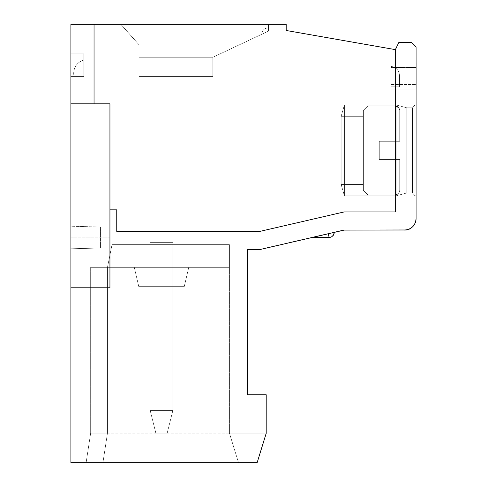 <?xml version="1.0" encoding="UTF-8"?>
<svg xmlns="http://www.w3.org/2000/svg" width="487" height="487" viewBox="0 0 487 487"><rect width="100%" height="100%" fill="white"/><g stroke="black" fill="none" stroke-linecap="round" stroke-linejoin="round"><path stroke-width="0.37" stroke-dasharray="2.44 1.83" d="M70.907 53.874L70.907 76.581L83.849 76.581L83.849 53.874L70.907 53.874L70.907 76.581L70.907 53.874L70.907 76.581L70.907 53.874L70.907 76.581L70.907 53.874L70.907 76.581L70.907 53.874L70.907 76.581L83.849 76.581L70.907 76.581L83.849 76.581L70.907 76.581L83.849 76.581L83.849 53.874L83.849 76.581L70.907 76.581L83.849 76.581L83.849 53.874L70.907 53.874L83.849 53.874L70.907 53.874L83.849 53.874L83.849 76.581L70.907 76.581L83.849 76.581L83.849 53.874L70.907 53.874L83.849 53.874L83.849 76.581L83.849 53.874L70.907 53.874L83.849 53.874L83.849 76.581L83.849 53.874L70.907 53.874M286.192 30.48L286.192 24.35L70.907 24.35L70.907 462.65L257.142 462.65L238.502 462.65L257.13 462.65L259.139 456.179M70.907 226.23L70.907 248.778L70.907 226.23L100.858 227.015L100.858 248.005L70.907 248.778L100.858 248.005L100.425 248.029L100.858 248.005L100.858 227.015L70.907 226.23M70.907 192.402L70.907 237.82L70.907 192.402M83.849 60.004L83.849 74.992L83.849 60.004C77.494 62.111 74.097 66.5 73.653 73.178C74.097 66.5 77.494 62.111 83.849 60.004L83.849 74.992L83.849 60.004C77.494 62.111 74.097 66.5 73.653 73.178L73.774 74.992L73.653 73.178C74.097 66.5 77.494 62.111 83.849 60.004C77.494 62.111 74.097 66.5 73.653 73.178L73.774 74.992L83.849 74.992L83.849 60.004C77.494 62.111 74.097 66.5 73.653 73.178C74.097 66.5 77.494 62.111 83.849 60.004L83.849 74.992L73.774 74.992L73.653 73.178L73.774 74.992L83.849 74.992L73.774 74.992L73.653 73.178C74.097 66.5 77.494 62.111 83.849 60.004C77.494 62.111 74.097 66.5 73.653 73.178L73.774 74.992L83.849 74.992L73.774 74.992L73.653 73.178L73.774 74.992L83.849 74.992L73.774 74.992L73.653 73.178C74.097 66.5 77.494 62.111 83.849 60.004M395.633 205.258L395.633 211.93L344.151 211.93L259.79 231.41L116.752 231.41L116.752 209.836L109.94 209.836L109.94 103.834L109.94 287.787L109.94 209.836L116.752 209.836L116.752 231.41L259.79 231.41L344.151 211.93L395.633 211.93L344.151 211.93L259.79 231.41L116.752 231.41L116.752 209.836L109.94 209.836L109.94 287.787L70.907 287.787M94.046 103.834L70.907 103.834L94.046 103.834L94.046 24.35L94.046 103.834L109.94 103.834L94.046 103.834L94.046 24.35M268.477 24.35L120.867 24.35L268.477 24.35L120.867 24.35L268.477 24.35L120.867 24.35L268.477 24.35L120.867 24.35L268.477 24.35L120.867 24.35L268.477 24.35L268.483 31.125L239.409 44.792L139.032 44.792L120.867 24.35L139.032 44.792L239.409 44.792L268.477 31.125L268.477 24.35L268.483 31.125L239.409 44.792L139.032 44.792L120.867 24.35L139.032 44.792L239.409 44.792L268.477 31.125L268.477 24.35L268.477 31.131L268.483 27.759L268.483 31.125L212.843 57.277L212.843 76.581L139.032 76.581L139.032 44.792L120.867 24.35L139.032 44.792L239.409 44.792L268.477 31.125L268.477 24.35L268.483 31.125L239.409 44.792L139.032 44.792L126.997 31.162L139.032 44.792L139.032 76.581L212.843 76.581L212.843 57.277L261.671 34.327C262.109 30.346 264.38 28.155 268.483 27.759L268.483 31.125L261.671 34.327L268.477 31.125L261.671 34.327L268.477 31.125L261.671 34.327L268.477 31.125L268.483 24.35M100.425 226.985L100.858 227.015L100.425 226.972L100.425 248.029L100.425 226.985M259.997 453.403L257.13 462.65L238.502 462.65L229.42 433.126L238.502 462.65L229.42 433.126L238.502 462.65L229.42 433.126L107.469 433.126L107.469 267.345L107.469 433.126L107.469 267.345L107.469 433.126L107.469 267.345L229.42 267.345L107.469 267.345L107.469 433.126L107.469 267.345L229.42 267.345L107.469 267.345L229.42 267.345L107.469 267.345L112.01 244.638L229.42 244.638L229.42 267.345L107.469 267.345L107.469 433.126L107.469 267.345L112.01 244.638L229.42 244.638L112.01 244.638L107.469 267.345C85.475 267.345 85.475 267.345 107.469 267.345C85.475 267.345 85.475 267.345 107.469 267.345L112.01 244.638L107.469 267.345C85.475 267.345 85.475 267.345 107.469 267.345C85.475 267.345 85.475 267.345 107.469 267.345L112.01 244.638L107.469 267.345C85.475 267.345 85.475 267.345 107.469 267.345C85.475 267.345 85.475 267.345 107.469 267.345L112.01 244.638L107.469 267.345C85.475 267.345 85.475 267.345 107.469 267.345C85.475 267.345 85.475 267.345 107.469 267.345L229.42 267.345L229.42 244.638L112.01 244.638L107.469 267.345C85.475 267.345 85.475 267.345 107.469 267.345C85.475 267.345 85.475 267.345 107.469 267.345L107.469 433.126L90.661 433.126L86.12 462.65L238.502 462.65L86.12 462.65L102.927 462.65L86.12 462.65L90.661 433.126L86.12 462.65L90.661 433.126L107.469 433.126L102.927 462.65L107.469 433.126L90.661 433.126L107.469 433.126L102.927 462.65L107.469 433.126L90.661 433.126L107.469 433.126L102.927 462.65L107.469 433.126L90.661 433.126L107.469 433.126L102.927 462.65L107.469 433.126L90.661 433.126L229.42 433.126L229.42 244.638L229.42 433.126L266.212 433.126L229.42 433.126L266.212 433.126L229.42 433.126L238.502 462.65L257.124 462.65L260.259 452.545M109.94 192.402L109.94 237.82L109.94 192.402M404.715 230.101C411.606 229.426 415.399 225.645 416.081 218.748C415.399 225.645 411.606 229.426 404.715 230.101L344.151 230.101L404.715 230.101L344.151 230.101L259.79 249.575L344.151 230.101L259.79 249.575L247.591 249.575L259.79 249.575L247.591 249.575L247.591 394.75L266.212 394.75L266.17 433.266L260.247 452.593M416.093 62.957L391.116 62.957L391.116 67.498L391.116 62.957L416.093 62.957L391.116 62.957L391.116 67.498L391.116 62.957L416.093 62.957L391.116 62.957L416.093 62.957L391.116 62.957L416.093 62.957L416.093 89.072L416.093 62.957L416.093 89.072L391.116 89.072L416.093 89.072L391.116 89.072L391.116 62.957L391.116 89.072L416.093 89.072L391.116 89.072L391.116 84.531L391.116 89.072L416.093 89.072L391.116 89.072L391.116 67.498L391.116 89.072L416.093 89.072L391.116 89.072L391.116 62.957L416.093 62.957L416.093 84.531L416.093 62.957L391.116 62.957L391.116 89.072L416.093 89.072M396.174 195.811L344.394 195.811L341.15 184.457L363.405 184.457L341.15 184.457L341.15 116.326L341.15 184.457L341.15 116.326L344.394 104.973L341.15 116.326L363.405 116.326L363.405 184.457L341.15 184.457L344.394 195.811L344.394 104.973L344.394 195.811L344.394 104.973L396.174 104.973L406.846 107.81L412.526 107.81L414.961 104.973L412.526 107.81L414.961 104.973L416.093 104.973L414.961 104.973L416.093 104.973L414.961 104.973L416.093 104.973L416.093 195.811L416.093 104.973L416.093 195.811L416.093 104.973L416.093 195.811L416.093 104.973L416.093 195.811L414.961 195.811L414.961 104.973L414.961 195.811L416.093 195.811L414.961 195.811L414.961 104.973L412.526 107.81L412.526 192.968L412.526 107.81L412.526 192.968L414.961 195.811L414.961 104.973L414.961 195.811L416.093 195.811L414.961 195.811L414.961 104.973L414.961 195.811L414.961 104.973L414.961 195.811L412.526 192.968L412.526 107.81L412.526 192.968L414.961 195.811L412.526 192.968L412.526 107.81L412.526 192.968L412.526 107.81L406.846 107.81L406.846 192.968L412.526 192.968L414.961 195.811L414.961 104.973L412.526 107.81L406.846 107.81L406.846 192.968L406.846 107.81L406.846 192.968L412.526 192.968L412.526 107.81L406.846 107.81L406.846 192.968L406.846 107.81L396.174 104.973L396.174 195.811L396.174 104.973L396.174 195.811L406.846 192.968L412.526 192.968L406.846 192.968L406.846 107.81L396.174 104.973L396.174 195.811L406.846 192.968L406.846 107.81L396.174 104.973L396.174 195.811L396.174 104.973L344.394 104.973L344.394 195.811L344.394 104.973L341.15 116.326L341.15 184.457L341.15 116.326L363.405 116.326L363.405 184.457L363.405 116.326L363.405 184.457L341.15 184.457L344.394 195.811L396.174 195.811L406.846 192.968L412.526 192.968L412.526 107.81L406.846 107.81L406.846 192.968L406.846 107.81L396.174 104.973L344.394 104.973L344.394 195.811L396.174 195.811L396.174 104.973L344.394 104.973L344.394 195.811L344.394 104.973L344.394 195.811L396.174 195.811L406.846 192.968L396.174 195.811L396.174 104.973L396.174 195.811L396.174 104.973L344.394 104.973L341.15 116.326L341.15 184.457L341.15 116.326L341.15 184.457L344.394 195.811L344.394 104.973L341.15 116.326L341.15 184.457L341.15 116.326L363.405 116.326L363.405 184.457L363.405 116.326L363.405 184.457L341.15 184.457L344.394 195.811L396.174 195.811L395.633 195.811L395.627 49.674L395.633 140.542M397.039 46.18L398.816 42.515L398.616 42.917L398.823 42.515L411.527 42.515L416.075 47.075M395.633 211.93L395.633 49.674M184.226 286.648L138.807 286.648L134.266 267.345L188.767 267.345L134.266 267.345L188.767 267.345L134.266 267.345L188.767 267.345L134.266 267.345L188.767 267.345L134.266 267.345L188.767 267.345L134.266 267.345L138.807 286.648L134.266 267.345L138.807 286.648L184.226 286.648L138.807 286.648L184.226 286.648L188.767 267.345L184.226 286.648L138.807 286.648L184.226 286.648L188.767 267.345L184.226 286.648L138.807 286.648L184.226 286.648L138.807 286.648L184.226 286.648L188.767 267.345M150.16 286.648L172.873 286.648L150.16 286.648L150.16 410.419L150.16 242.362L150.16 286.648L172.873 286.648L172.873 410.419L167.193 433.126L155.84 433.126L150.16 410.419L155.84 433.126L167.193 433.126L172.873 410.419L172.873 286.648L150.16 286.648L172.873 286.648L150.16 286.648L172.873 286.648L150.16 286.648L150.16 410.419L172.873 410.419L172.873 242.362L172.873 410.419L172.873 242.362L172.873 410.419L150.16 410.419L150.16 242.362L172.873 242.362L150.16 242.362L150.16 410.419L150.16 242.362L150.16 410.419L150.16 242.362L150.16 286.648L172.873 286.648L172.873 242.362L172.873 286.648L150.16 286.648L150.16 410.419L172.873 410.419L167.193 433.126L172.873 410.419L150.16 410.419L155.84 433.126L150.16 410.419L172.873 410.419L167.193 433.126L172.873 410.419L150.16 410.419L155.84 433.126L150.16 410.419L172.873 410.419L167.193 433.126L172.873 410.419L172.873 286.648L172.873 410.419L150.16 410.419L155.84 433.126L150.16 410.419L150.16 242.362L172.873 242.362L150.16 242.362L150.16 286.648L150.16 242.362L150.16 286.648L150.16 242.362L172.873 242.362L172.873 286.648L172.873 242.362L172.873 286.648L172.873 242.362L172.873 286.648L172.873 242.362L150.16 242.362L150.16 286.648L150.16 242.362L172.873 242.362L172.873 286.648L172.873 242.362L150.16 242.362L172.873 242.362L172.873 286.648L172.873 242.362L150.16 242.362L172.873 242.362L150.16 242.362L172.873 242.362L150.16 242.362L150.16 286.648L150.16 242.362L150.16 286.648L150.16 242.362L172.873 242.362L172.873 286.648L172.873 242.362L150.16 242.362L150.16 286.648M259.851 249.405L247.591 249.405L259.851 249.405L344.102 229.876L259.851 249.405M330.892 237.09L311.631 237.4L334.338 232.135L311.631 237.4L334.338 232.135L311.631 237.4L334.338 232.135L311.631 237.4L334.338 232.135L311.631 237.4L329.115 237.4L328.25 233.547L334.338 232.135L328.25 233.547L329.115 237.4L328.275 233.766M334.338 232.366L334.338 232.135C333.528 235.72 331.787 237.473 329.115 237.4L328.25 233.547L329.115 237.4C331.787 237.473 333.528 235.72 334.338 232.135L334.313 232.67M334.307 232.774L334.137 233.614M334.021 233.979L333.461 235.075M333.163 235.483L332.073 236.481M332.012 236.524L331.239 236.95M404.74 229.876L344.102 229.876L404.74 229.876C411.533 229.237 415.314 225.524 416.081 218.748C415.314 225.524 411.533 229.237 404.74 229.876M399.742 110.421L399.127 108.138L397.483 106.495L395.201 105.88L397.483 106.495L399.127 108.138L399.742 110.421L399.127 108.138L397.483 106.495L395.201 105.88L397.483 106.495L399.127 108.138L399.742 110.421L399.742 141.303L399.742 110.421L399.742 141.303L395.201 141.303L395.201 105.88L367.953 105.88L395.201 105.88L367.953 105.88L395.201 105.88L395.201 141.303L395.201 105.88L395.201 141.303L395.201 105.88L395.201 141.303L395.201 105.88L395.201 141.303L395.201 105.88L399.133 108.151L399.742 110.421L399.742 141.303L395.201 141.303L395.201 105.88L367.953 105.88L363.405 110.421L363.405 190.356L363.405 110.421L363.405 190.356L367.953 194.903L395.201 194.903L395.201 159.474L379.306 159.474L399.742 159.474L379.306 159.474L379.306 141.303L395.201 141.303L379.306 141.303L379.306 159.474L379.306 141.303L399.742 141.303L379.306 141.303L379.306 159.474L395.201 159.474L379.306 159.474L379.306 141.303L395.201 141.303L379.306 141.303L379.306 159.474L395.201 159.474L379.306 159.474L379.306 141.303L395.201 141.303L379.306 141.303L379.306 159.474L399.742 159.474L399.742 190.356L399.133 192.633L395.201 194.903L395.201 159.474L399.742 159.474L395.201 159.474L399.742 159.474L399.742 190.356L399.742 159.474L379.306 159.474L379.306 141.303L399.742 141.303L399.742 110.421L399.742 141.303L395.201 141.303L399.742 141.303L399.742 110.421L399.742 141.303L395.201 141.303L399.742 141.303L399.742 110.421L399.742 141.303L379.306 141.303L379.306 159.474L399.742 159.474L399.742 190.356L399.742 159.474L395.201 159.474L395.201 194.903L395.201 159.474L395.201 194.903L395.201 159.474L395.201 194.903L395.201 159.474L395.201 194.903L397.483 194.289L399.127 192.639L399.742 190.356L399.742 159.474L399.742 190.356L399.742 159.474L395.201 159.474L395.201 194.903L397.483 194.289L399.127 192.639L399.742 190.356L399.742 159.474L399.742 190.356L399.127 192.639L397.483 194.289L395.201 194.903L397.483 194.289L399.127 192.639L399.742 190.356M391.116 86.802L391.116 66.39L391.116 86.802L399.517 86.802L391.116 86.802L391.116 66.39L391.116 86.802L391.116 66.39L391.116 86.802L391.116 66.39L391.116 86.802L399.517 86.802L399.517 75.448L399.517 86.802L391.116 86.802L399.517 86.802L399.517 75.448C399.036 70.274 396.235 67.255 391.116 66.39L391.116 86.802L399.517 86.802L391.116 86.802L391.116 66.39C396.235 67.255 399.036 70.274 399.517 75.448C399.036 70.274 396.235 67.255 391.116 66.39C396.235 67.255 399.036 70.274 399.517 75.448L399.517 86.802L399.517 75.448C399.036 70.274 396.235 67.255 391.116 66.39C396.235 67.255 399.036 70.274 399.517 75.448L399.517 86.802L391.116 86.802L399.517 86.802L399.517 75.448C399.036 70.274 396.235 67.255 391.116 66.39C396.235 67.255 399.036 70.274 399.517 75.448L399.517 86.802L391.116 86.802M395.633 49.163L398.177 43.824M212.843 57.277L239.409 44.792L139.032 44.792L139.032 57.277L139.032 44.792L139.032 57.277L139.032 44.792L239.409 44.792L212.843 57.277L239.409 44.792L212.843 57.277L212.843 76.581L212.843 57.277L268.477 31.125L268.483 27.759C264.471 28.063 262.201 30.255 261.671 34.327L212.843 57.277L139.032 57.277L139.032 76.581L139.032 44.792L120.867 24.35L139.032 44.792L139.032 76.581L139.032 57.277L139.032 76.581L212.843 76.581L139.032 76.581L139.032 57.277L212.843 57.277L139.032 57.277L212.843 57.277L139.032 57.277L212.843 57.277L139.032 57.277L212.843 57.277L212.843 76.581L139.032 76.581L212.843 76.581L212.843 57.277L212.843 76.581L139.032 76.581L212.843 76.581L212.843 57.277L212.843 76.581L139.032 76.581L212.843 76.581L212.843 57.277M266.146 433.314L257.142 462.65L238.502 462.65L229.42 433.126L238.502 462.65L229.42 433.126L266.212 433.126L229.42 433.126L238.502 462.65L229.42 433.126L266.212 433.126L229.42 433.126L266.212 433.126L229.42 433.126L238.502 462.65L257.124 462.65L260.283 452.466L257.124 462.65L260.271 452.508L257.124 462.65L238.502 462.65L257.124 462.65L238.502 462.65L257.124 462.65L260.283 452.466M391.116 67.498L391.116 89.072L391.116 62.957L391.116 67.498L416.093 67.498L391.116 67.498M112.01 244.638L229.42 244.638L112.01 244.638M167.193 433.126L155.84 433.126L167.193 433.126L155.84 433.126L167.193 433.126L155.84 433.126L167.193 433.126L172.873 410.419L167.193 433.126L155.84 433.126L150.16 410.419L172.873 410.419L150.16 410.419L155.84 433.126L167.193 433.126M363.405 184.457L363.405 116.326L341.15 116.326L363.405 116.326L363.405 184.457L363.405 116.326M363.405 190.356L367.953 194.903L363.405 190.356L363.405 110.421L363.405 190.356L363.405 110.421L363.405 190.356L363.405 110.421L363.405 190.356L367.953 194.903L395.201 194.903L367.953 194.903L395.201 194.903L367.953 194.903L367.953 105.88L363.405 110.421L367.953 105.88L363.405 110.421L363.405 190.356L367.953 194.903L367.953 105.88L363.405 110.421M109.94 209.836L109.94 103.834L70.907 103.834M416.075 218.931L416.05 219.497M415.953 220.41L415.508 222.267M413.895 225.426L411.393 227.928M409.232 229.164L406.401 229.974M100.858 248.005L100.858 227.015L100.858 248.005M259.924 453.628L260.271 452.508M107.469 433.126L102.927 462.65L107.469 433.126L102.927 462.65L107.469 433.126L107.469 267.345L107.469 433.126M268.477 31.125L261.671 34.327L268.477 31.125M73.774 74.992L83.849 74.992L73.774 74.992M107.469 267.345L229.42 267.345L107.469 267.345M399.517 86.802L399.517 75.448C399.036 70.274 396.235 67.255 391.116 66.39C396.235 67.255 399.036 70.274 399.517 75.448L399.517 86.802M172.873 242.362L172.873 286.648L172.873 242.362L150.16 242.362L172.873 242.362M367.953 105.88L367.953 194.903L367.953 105.88M391.116 84.531L416.093 84.531L391.116 84.531M109.94 237.82L70.907 237.82L109.94 237.82M70.907 146.983L109.94 146.983L70.907 146.983M90.661 267.345L90.661 433.126L90.661 267.345L90.661 433.126L90.661 267.345L90.661 433.126L86.12 462.65M261.671 34.327C262.201 30.255 264.471 28.063 268.483 27.759C264.471 28.063 262.201 30.255 261.671 34.327C262.201 30.255 264.471 28.063 268.483 27.759M312.526 237.4L329.115 237.4C331.787 237.473 333.528 235.72 334.338 232.135M329.115 237.4L311.631 237.4M134.266 267.345L138.807 286.648"/><path stroke-width="0.73" d="M406.401 229.974L344.151 230.101L259.79 249.575L247.591 249.575L247.591 394.75L266.212 394.75L266.2 433.272L257.142 462.65L70.907 462.65L70.907 24.35L286.192 24.35L286.192 30.48L395.633 49.674L395.627 49.071L395.633 211.93L344.151 211.93L259.79 231.41L116.752 231.41L116.752 209.836L109.94 209.836M405.251 230.083L404.715 230.101C411.564 229.383 415.35 225.591 416.081 218.73L416.081 47.075L411.527 42.515L398.81 42.515L397.039 46.18M70.907 103.834L109.94 103.834L109.94 287.787L70.907 287.787M94.046 103.834L94.046 24.35M259.139 456.179L259.997 453.403M416.081 47.075L416.075 218.931M416.093 89.072L416.093 62.957M416.081 195.811L416.081 104.973M398.177 43.824L395.554 49.224M395.633 49.266L398.616 42.917M395.633 140.542L395.633 211.93M395.633 205.258L395.633 195.811M395.633 49.674L286.192 30.48M334.137 233.614L334.021 233.979M333.461 235.075L333.163 235.483M331.239 236.95L330.892 237.09M260.259 452.545L259.924 453.628M260.247 452.593L266.212 433.351L260.283 452.466M416.05 219.497L415.953 220.41M415.508 222.267L413.895 225.426M411.393 227.928L409.232 229.164M260.271 452.508L266.212 433.351M328.226 233.553L329.115 237.4C331.787 237.473 333.528 235.72 334.338 232.135M329.115 237.4L312.526 237.4"/></g></svg>
